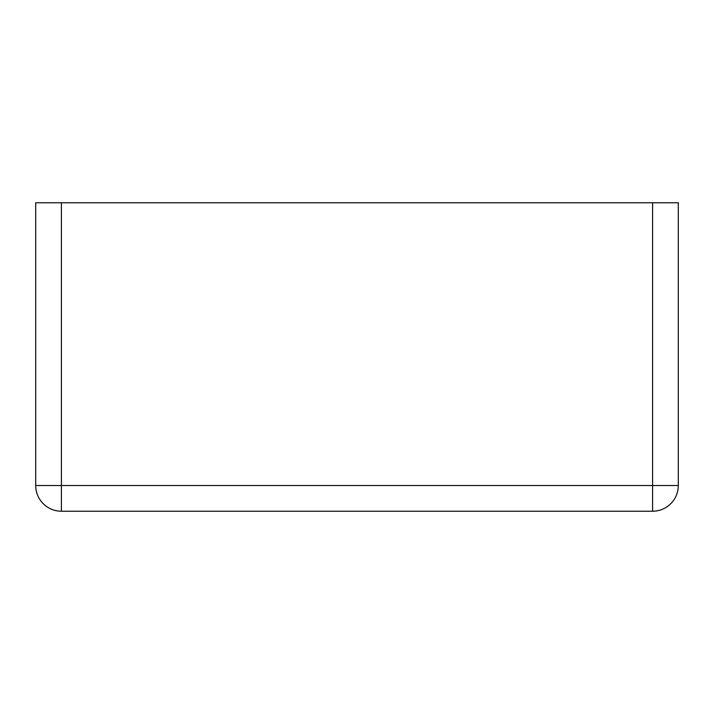 <?xml version="1.0" encoding="UTF-8"?>
<svg xmlns="http://www.w3.org/2000/svg" width="714" height="714" viewBox="0 0 714 714"><rect width="100%" height="100%" fill="white"/><g stroke="black" fill="none" stroke-linecap="round" stroke-linejoin="round"><path stroke-width="1.07" d="M61.404 202.776L35.7 202.776L35.7 485.52A25.704 25.704 0 0 0 61.404 511.224L652.596 511.224A25.704 25.704 0 0 0 678.3 485.52L678.3 202.776L652.596 202.776L652.596 485.52L678.3 485.52A25.704 25.704 0 0 1 652.596 511.224L652.596 485.52L61.404 485.52L61.404 511.224A25.704 25.704 0 0 1 35.7 485.52L61.404 485.52L61.404 202.776L652.596 202.776"/></g></svg>
